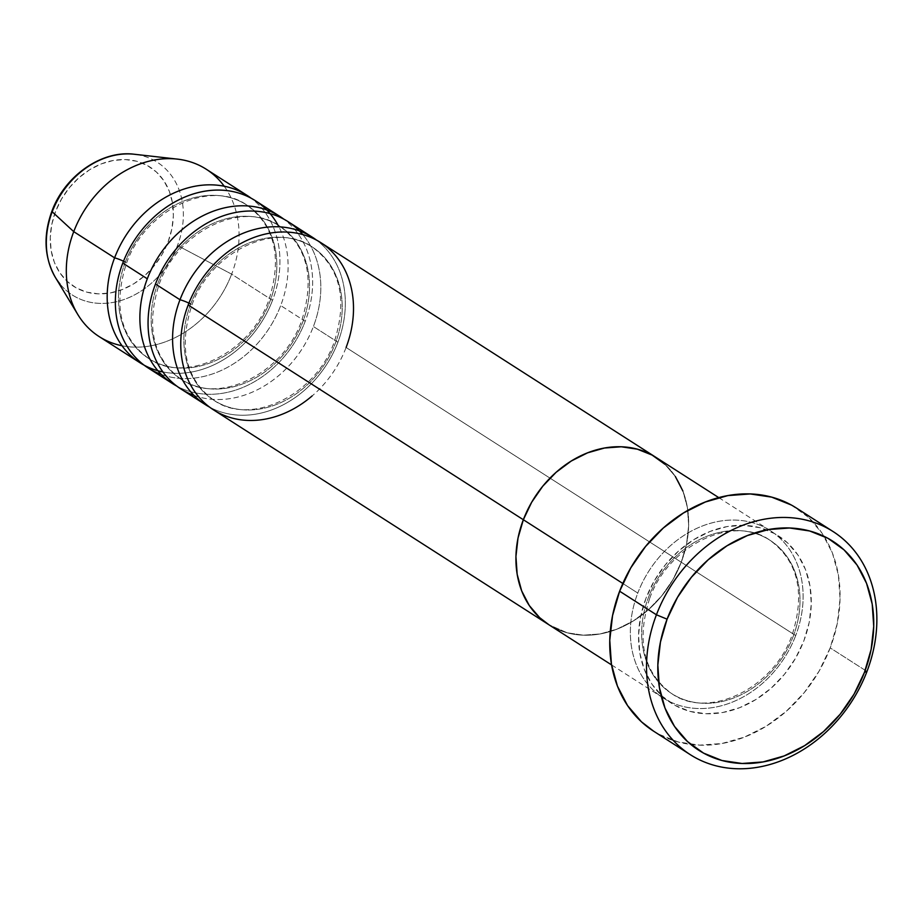 <?xml version="1.0" encoding="UTF-8"?>
<svg xmlns="http://www.w3.org/2000/svg" width="923" height="923" viewBox="0 0 923 923"><rect width="100%" height="100%" fill="white"/><g stroke="black" fill="none" stroke-linecap="round" stroke-linejoin="round"><path stroke-width="0.69" stroke-dasharray="4.62 3.46" d="M645.962 598.3A99.338 80.474 122.6 0 0 689.85 711.356A99.338 80.474 122.6 0 0 803.864 640.793L809.194 622.471L811.271 604.034L810.036 586.197L805.537 569.641L797.934 555.011L787.515 542.851L774.709 533.644L759.975 527.725L743.892 525.349L727.093 526.583L710.202 531.394L693.877 539.597L678.74 550.869L665.379 564.772L654.315 580.786L645.962 598.3L640.631 616.622L638.554 635.047L639.789 652.884L644.289 669.44L651.892 684.081L662.31 696.242L675.117 705.449L689.85 711.356L705.933 713.744L722.732 712.498L739.623 707.687L755.949 699.496L771.086 688.223L784.446 674.309L795.511 658.295L803.864 640.793A99.338 80.474 122.6 0 0 759.975 527.725A99.338 80.474 122.6 0 0 645.962 598.3M793.203 636.397A91.065 73.771 -57.4 0 1 675.048 695.596A91.065 73.771 -57.4 0 1 648.454 597.446A91.065 73.771 122.6 0 0 675.048 695.596A91.065 73.771 122.6 0 0 793.203 636.397A91.065 73.771 122.6 0 0 766.598 538.247A91.065 73.771 122.6 0 0 648.454 597.446A91.065 73.771 -57.4 0 1 766.598 538.247A91.065 73.771 -57.4 0 1 793.203 636.397M795.695 635.555A99.338 80.474 -57.4 0 1 681.682 706.118A99.338 80.474 -57.4 0 1 637.781 593.062A99.338 80.474 -57.4 0 1 770.336 530.656A99.338 80.474 -57.4 0 1 795.695 635.555L681.255 562.222A99.338 80.474 122.6 0 0 655.884 457.335A99.338 80.474 -57.4 0 1 681.255 562.222L672.89 579.725L661.826 595.739L648.465 609.653L633.328 620.925L617.002 629.128L600.112 633.939L583.313 635.174L567.23 632.797L548.954 624.79L567.23 632.797L583.313 635.174L600.112 633.939L617.002 629.128L633.328 620.925L648.465 609.653L661.826 595.739L672.89 579.725L681.255 562.222L795.695 635.555A99.338 80.474 -57.4 0 1 663.141 697.95A99.338 80.474 -57.4 0 1 637.781 593.062L622.829 583.474L637.781 593.062A99.338 80.474 -57.4 0 1 751.795 522.487A99.338 80.474 -57.4 0 1 795.695 635.555M653.449 731.074A132.462 107.299 122.6 0 0 830.192 647.877L866.974 671.448L830.192 647.877A132.462 107.299 122.6 0 0 796.376 508.019M664.906 464.281L675.313 476.441L664.906 464.281M213.536 409.87A99.338 80.474 122.6 0 0 346.09 347.475L681.255 562.222A99.338 80.474 -57.4 0 1 548.7 624.629A99.338 80.474 122.6 0 0 681.255 562.222L686.574 543.901L688.662 525.475L687.427 507.638L682.916 491.082L687.427 507.638L688.662 525.475L686.574 543.901L681.255 562.222L346.09 347.475A99.338 80.474 122.6 0 0 320.731 242.587M791.299 505.008L808.386 517.284L822.266 533.494L832.408 553.015L838.419 575.087L840.068 598.865L837.288 623.452L830.192 647.877L819.047 671.217L804.291 692.562L786.477 711.114L766.298 726.136L744.526 737.073L722.005 743.488L699.599 745.138L678.163 741.965L658.526 734.085L653.784 731.293M190.669 304.129A91.065 73.771 122.6 0 0 217.274 402.278A91.065 73.771 122.6 0 0 335.418 343.091A91.065 73.771 -57.4 0 1 217.274 402.278A91.065 73.771 -57.4 0 1 190.669 304.129A91.065 73.771 -57.4 0 1 308.824 244.941A91.065 73.771 -57.4 0 1 335.418 343.091A91.065 73.771 122.6 0 0 308.824 244.941A91.065 73.771 122.6 0 0 190.669 304.129M337.91 342.237A99.338 80.474 -57.4 0 1 209.544 407.101A99.338 80.474 -57.4 0 0 337.91 342.237L313.393 326.523A99.338 80.474 122.6 0 0 302.79 234.58A99.338 80.474 122.6 0 1 313.393 326.523L337.91 342.237A99.338 80.474 -57.4 0 0 316.543 240.118A99.338 80.474 -57.4 0 1 337.91 342.237M157.971 283.176A91.065 73.771 122.6 0 0 184.565 381.326A91.065 73.771 122.6 0 0 302.721 322.139A91.065 73.771 -57.4 0 1 184.565 381.326A91.065 73.771 -57.4 0 1 157.971 283.176A91.065 73.771 -57.4 0 1 276.127 223.989A91.065 73.771 -57.4 0 1 302.721 322.139A91.065 73.771 122.6 0 0 276.127 223.989A91.065 73.771 122.6 0 0 157.971 283.176M161.283 374.45A99.338 80.474 122.6 0 0 280.696 305.571L305.213 321.285A99.338 80.474 -57.4 0 0 283.846 219.166A99.338 80.474 -57.4 0 1 305.213 321.285A99.338 80.474 -57.4 0 1 176.847 386.149A99.338 80.474 -57.4 0 0 305.213 321.285L280.696 305.571A99.338 80.474 122.6 0 0 270.093 213.628M193.992 395.402A99.338 80.474 122.6 0 0 313.393 326.523A99.338 80.474 122.6 0 1 180.839 388.929M125.274 262.236A91.065 73.771 122.6 0 0 151.868 360.385A91.065 73.771 122.6 0 0 270.024 301.186A91.065 73.771 -57.4 0 1 151.868 360.385A91.065 73.771 -57.4 0 1 125.274 262.236A91.065 73.771 -57.4 0 1 243.43 203.037A91.065 73.771 -57.4 0 1 270.024 301.186A91.065 73.771 122.6 0 0 243.43 203.037A91.065 73.771 122.6 0 0 125.274 262.236M224.22 186.238A99.338 80.474 -57.4 0 1 231.65 274.154L272.516 300.333A99.338 80.474 -57.4 0 0 251.148 198.214A99.338 80.474 -57.4 0 1 272.516 300.333A99.338 80.474 -57.4 0 1 162.898 371.934M168.09 241.861A70.806 57.353 122.6 0 0 136.8 161.271A70.806 57.353 122.6 0 0 55.542 211.563L51.746 224.624L50.257 237.765L51.134 250.479L54.353 262.282L59.776 272.712L67.194 281.377L76.321 287.941L86.82 292.153L98.288 293.849L110.264 292.972L122.297 289.534L133.939 283.696L144.726 275.665L154.245 265.743L162.136 254.333L168.09 241.861L171.886 228.8L173.374 215.659L172.497 202.945L169.278 191.142L163.856 180.712L156.437 172.047L147.299 165.482L136.8 161.271L125.343 159.575L113.367 160.452L101.322 163.879L89.693 169.728L78.905 177.758L69.387 187.681L61.495 199.091L55.542 211.563A70.806 57.353 122.6 0 0 86.82 292.153A70.806 57.353 122.6 0 0 168.09 241.861M136.235 154.499A78.801 63.837 -57.4 0 1 177.481 245.506A78.801 63.837 122.6 0 0 134.446 154.268M299.41 230.865A99.338 80.474 122.6 0 0 288.034 221.635M144.15 365.196A99.338 80.474 -57.4 0 0 272.516 300.333L231.65 274.154L177.481 245.506L231.65 274.154A99.338 80.474 122.6 0 0 206.279 169.255M266.712 209.913A99.338 80.474 122.6 0 0 255.336 200.683M148.142 367.977A99.338 80.474 122.6 0 0 280.696 305.571M99.096 336.549A99.338 80.474 122.6 0 0 231.65 274.154A99.338 80.474 -57.4 0 1 122.021 345.744M55.449 277.546A78.801 63.837 122.6 0 0 118.421 301.221A78.801 63.837 122.6 0 0 177.481 245.506A78.801 63.837 -57.4 0 1 59.903 283.869M649.607 598.635C636.143 641.058 643.504 672.717 671.702 693.6C707.572 719.617 773.209 689.423 792.049 635.22C805.514 592.797 798.141 561.138 769.955 540.255C734.073 514.226 668.437 544.432 649.607 598.635M770.336 530.656L718.752 497.612M663.141 697.95L611.557 664.906M213.917 400.282C249.798 426.299 315.424 396.105 334.264 341.902C347.729 299.479 340.368 267.82 312.17 246.937C276.3 220.92 210.663 251.114 191.822 305.317C178.358 347.74 185.731 379.399 213.917 400.282M181.22 379.33C217.101 405.347 282.726 375.153 301.567 320.95C315.031 278.527 307.671 246.868 279.473 225.985C243.591 199.968 177.966 230.162 159.125 284.365C145.661 326.788 153.022 358.447 181.22 379.33M148.522 358.378C184.404 384.395 250.029 354.201 268.87 299.998C282.334 257.575 274.973 225.916 246.776 205.033C210.894 179.016 145.269 209.209 126.428 263.413C112.964 305.836 120.325 337.495 148.522 358.378"/><path stroke-width="1.38" d="M656.426 614.787L667.087 619.171A124.178 100.595 -57.4 0 1 809.609 530.967A124.178 100.595 -57.4 0 1 864.482 672.29L866.974 671.448A132.462 107.299 122.6 0 0 808.444 520.699A132.462 107.299 122.6 0 0 656.426 614.787A132.462 107.299 -57.4 0 1 833.157 531.59A132.462 107.299 -57.4 0 1 866.974 671.448A132.462 107.299 -57.4 0 1 690.242 754.645A132.462 107.299 -57.4 0 1 656.426 614.787L619.633 591.216L656.426 614.787A132.462 107.299 122.6 0 0 714.956 765.536A132.462 107.299 122.6 0 0 866.974 671.448L864.482 672.29L871.139 649.388L873.735 626.348L872.2 604.057L866.559 583.359L857.063 565.061L844.049 549.866L828.023 538.351L809.609 530.967L789.511 527.991L768.501 529.537L747.388 535.548L726.989 545.793L708.068 559.892L691.373 577.279L677.54 597.296L667.087 619.171L660.441 642.073L657.834 665.114L659.38 687.416L665.01 708.103L674.517 726.401L687.531 741.596L703.545 753.11L721.959 760.506L742.057 763.483L763.067 761.925L784.181 755.914L804.579 745.669L823.501 731.581L840.195 714.194L854.04 694.177L864.482 672.29A124.178 100.595 -57.4 0 1 721.959 760.506A124.178 100.595 -57.4 0 1 667.087 619.171L656.426 614.787M718.752 497.612L320.731 242.587A99.338 80.474 122.6 0 0 188.177 304.982L523.341 519.73L518.011 538.051L515.934 556.488L517.168 574.325L521.668 590.87L529.271 605.511L539.69 617.672L548.954 624.79L539.69 617.672L529.271 605.511L521.668 590.87L517.168 574.325L515.934 556.488L518.011 538.051L523.341 519.73L622.829 583.474L523.341 519.73L531.694 502.227L542.759 486.213L556.119 472.299L571.256 461.027L587.582 452.835L604.473 448.024L621.271 446.778L637.355 449.166L652.088 455.074L664.906 464.281L652.088 455.074L637.355 449.166L621.271 446.778L604.473 448.024L587.582 452.835L571.256 461.027L556.119 472.299L542.759 486.213L531.694 502.227L523.341 519.73A99.338 80.474 122.6 0 0 548.7 624.629A99.338 80.474 -57.4 0 1 523.341 519.73A99.338 80.474 -57.4 0 1 655.884 457.335A99.338 80.474 122.6 0 0 523.341 519.73L188.177 304.982A99.338 80.474 122.6 0 0 210.121 407.528A99.338 80.474 122.6 0 0 312.078 395.967M833.157 531.59L796.376 508.019A132.462 107.299 122.6 0 0 619.633 591.216A132.462 107.299 122.6 0 0 653.449 731.074L690.242 754.645M675.313 476.441L682.916 491.082L675.313 476.441M653.784 731.293L641.439 721.798L627.559 705.587L617.418 686.077L611.407 663.995L609.757 640.216L612.537 615.641L619.633 591.216L630.778 567.876L645.535 546.52L663.349 527.979L683.528 512.946L705.299 502.02L727.82 495.605L750.226 493.943L771.663 497.128L791.299 505.008M312.551 237.349L288.034 221.635A99.338 80.474 122.6 0 0 155.479 284.03L179.997 299.744A99.338 80.474 -57.4 0 0 205.368 404.632A99.338 80.474 -57.4 0 0 209.544 407.101A99.338 80.474 -57.4 0 1 179.997 299.744A99.338 80.474 -57.4 0 1 312.551 237.349A99.338 80.474 -57.4 0 1 316.543 240.118A99.338 80.474 -57.4 0 0 179.997 299.744L155.479 284.03A99.338 80.474 122.6 0 0 193.992 395.402M279.854 216.397L255.336 200.683A99.338 80.474 122.6 0 0 122.782 263.078L147.299 278.792A99.338 80.474 -57.4 0 0 172.67 383.691A99.338 80.474 -57.4 0 0 176.847 386.149A99.338 80.474 -57.4 0 1 147.299 278.792A99.338 80.474 -57.4 0 1 279.854 216.397A99.338 80.474 -57.4 0 1 283.846 219.166A99.338 80.474 -57.4 0 0 147.299 278.792L122.782 263.078A99.338 80.474 122.6 0 0 161.283 374.45M162.898 371.934A99.338 80.474 -57.4 0 1 114.602 257.84A8.284 1.211 -159.1 0 1 125.274 262.236A8.284 1.211 20.9 0 0 114.602 257.84A99.338 80.474 -57.4 0 1 247.156 195.445A99.338 80.474 -57.4 0 1 251.148 198.214A99.338 80.474 -57.4 0 0 114.602 257.84L73.736 231.65A99.338 80.474 -57.4 0 1 177.401 159.125A99.338 80.474 -57.4 0 1 224.22 186.238M59.903 283.869A78.801 63.837 -57.4 0 1 52.207 211.794L73.736 231.65L52.207 211.794A78.801 63.837 122.6 0 0 55.449 277.546C44.258 257.655 43.069 235.55 51.896 211.229C64.691 175.97 101.668 149.872 134.446 154.268A78.801 63.837 122.6 0 0 52.207 211.794A8.284 1.211 -159.1 0 1 51.896 211.217A8.284 1.211 20.9 0 0 52.207 211.794A78.801 63.837 -57.4 0 1 136.235 154.499M205.368 404.632L180.839 388.929A99.338 80.474 122.6 0 1 155.479 284.03A99.338 80.474 122.6 0 1 302.79 234.58A99.338 80.474 122.6 0 0 299.41 230.865M122.021 345.744A99.338 80.474 -57.4 0 1 77.82 314.535A99.338 80.474 -57.4 0 1 73.736 231.65L114.602 257.84A99.338 80.474 -57.4 0 0 139.961 362.739L99.096 336.549A99.338 80.474 122.6 0 1 73.736 231.65A99.338 80.474 122.6 0 1 206.279 169.255L247.156 195.445M270.093 213.628A99.338 80.474 122.6 0 0 266.712 209.913M278.931 226.839A99.338 80.474 122.6 0 0 199.68 192.238A99.338 80.474 122.6 0 0 122.782 263.078A99.338 80.474 122.6 0 0 148.142 367.977L172.67 383.691M144.15 365.196A99.338 80.474 -57.4 0 1 139.961 362.739M346.09 347.475A99.338 80.474 122.6 0 0 302.19 234.419A99.338 80.474 122.6 0 0 188.177 304.982A99.338 80.474 122.6 0 0 213.536 409.87L611.557 664.906M190.669 304.129A8.284 1.211 20.9 0 0 179.997 299.744M177.401 159.125L134.446 154.268M77.82 314.535L55.449 277.546"/></g></svg>
